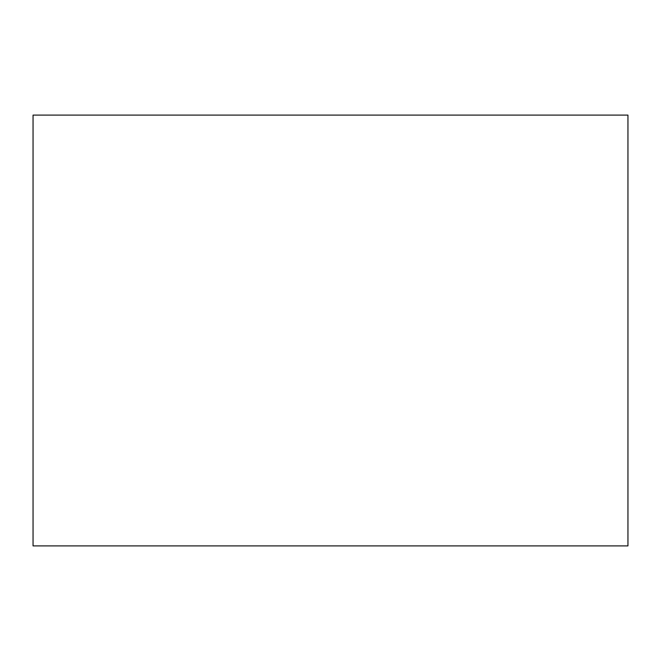 <?xml version="1.0" encoding="UTF-8"?>
<svg xmlns="http://www.w3.org/2000/svg" width="661" height="661" viewBox="0 0 661 661"><rect width="100%" height="100%" fill="white"/><g stroke="black" fill="none" stroke-linecap="round" stroke-linejoin="round"><path stroke-width="0.99" d="M33.05 115.105L33.05 545.895L627.95 545.895L627.95 115.105L33.05 115.105"/></g></svg>
